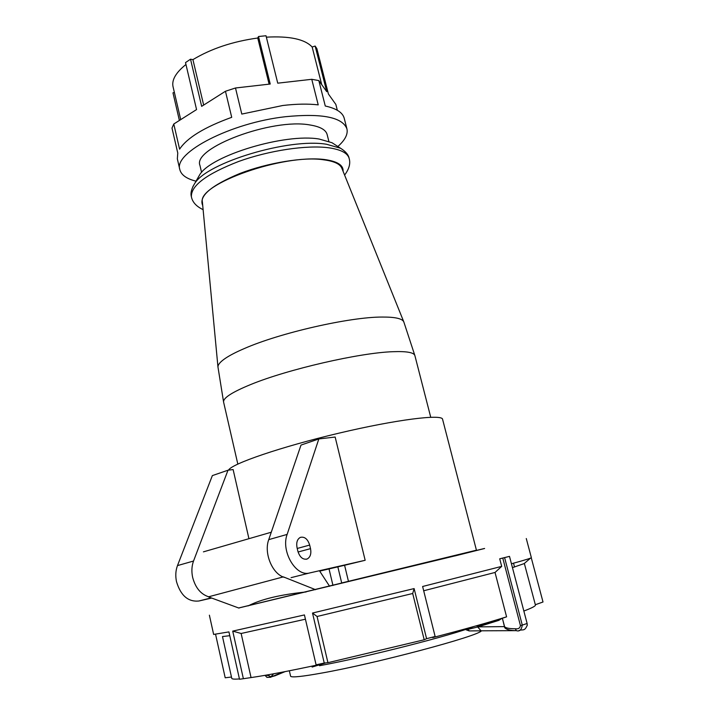 <?xml version="1.0" encoding="UTF-8"?>
<svg xmlns="http://www.w3.org/2000/svg" width="715" height="715" viewBox="0 0 715 715"><rect width="100%" height="100%" fill="white"/><g stroke="black" fill="none" stroke-linecap="round" stroke-linejoin="round"><path stroke-width="1.07" d="M504.558 626.617L502.377 618.243L506.586 616.839C488.023 622.685 463.392 629.602 432.682 637.592L435.131 636.484L422.619 586.488L501.698 566.378L499.714 558.799L509.491 556.368L502.77 558.075L520.431 625.545C520.037 628.136 518.33 629.209 515.3 628.753C509.286 628.753 505.702 628.038 504.558 626.617L478.129 626.867L477.334 626.188L498.042 619.664L498.856 620.352L478.129 626.867L467.378 629.522L469.549 630.925L480.677 630.8M266.892 677.346L270.645 677.025L273.639 673.798M265.435 675.264L268.769 675.586L271.021 676.962L283.721 671.885M502.377 618.243L504.736 627.752C506.685 629.656 510.537 630.621 516.284 630.666M515.05 630.657L481.061 630.8L477.066 626.269M454.999 555.921L484.6 548.485M454.99 555.877L238.73 608M484.591 548.45L238.649 607.973M231.472 677.016L225.198 677.784L215.644 634.634M213.642 634.428L228.934 631.899L239.507 679.25L243.377 678.714L232.724 631.113L304.429 614.936L316.093 664.825L319.82 664.458C289.682 670.929 266.758 675.309 251.054 677.579L243.377 678.714M312.509 613.041L414.119 588.579L426.596 638.683L424.201 639.773L327.935 662.689L317.067 616.491L312.509 613.041L324.244 663.046L316.093 664.825M435.131 636.484L426.596 638.683M531.263 557.763L543.007 601.994L535.338 604.729M530.584 558.093L524.336 563.447L535.401 604.944C535.821 605.962 531.969 607.982 523.845 611.021M502.01 618.359L498.042 619.664M324.244 663.046L327.935 662.689M239.445 678.955C234.627 679.322 232.071 679.134 231.776 678.392L231.749 678.258M473.714 626.546C453.855 634.795 365.454 657.335 319.516 665.719M524.435 563.509L512.449 567.63M511.431 563.769C525.025 560.051 531.665 558.004 531.352 557.62L526.276 538.52M414.119 588.579L412.698 593.495L317.067 616.491M424.201 639.773L412.698 593.495M501.698 566.378L495.03 572.456L423.691 590.769M495.03 572.456L506.586 616.839M305.43 619.199L241.134 633.481L232.724 631.113M241.134 633.481L251.054 677.579M229.783 635.689L222.481 636.556L231.776 678.392M515.3 628.753L516.346 630.657C519.546 631.702 521.53 629.852 522.281 625.107L527.116 623.471L509.491 556.368L527.116 623.471L527.196 625.589M520.431 625.545L522.281 625.107L504.602 557.637M501.912 618.395L498.856 620.352M466.788 629.307L467.378 629.522L466.171 629.835L469.21 630.934M502.77 558.075L499.714 558.799M285.097 671.617L275.91 675.407M275.793 675.461L274.471 675.979M275.552 675.559L271.021 676.962M481.454 630.8C478.755 636.064 375.196 663.663 321.258 673.146C302.525 676.506 292.346 677.588 290.728 676.39L290.576 676.113M312.133 667.05L325.799 662.903M283.194 576.925L208.405 596.846L238.989 608.099M248.114 605.918C260.93 599.259 280.271 594.603 306.127 591.957M283.363 576.88L315.556 589.678M329.606 586.291L319.435 570.722M179.385 120.451L172.976 92.843L174.371 92.378M185.963 64.484C176.024 72.447 171.698 79.767 172.985 86.444L173.093 86.89M173.781 124.008L196.562 109.574L185.516 62.589L190.53 59.202L201.657 106.347L225.457 91.261L231.714 117.323C204.419 127.198 187.053 137.816 179.599 149.167L173.781 124.008L171.993 128.074L177.767 153.055L177.338 158.828L179.796 169.464C173.557 152.661 230.945 122.73 285.553 116.697C322.206 113.131 342.682 117.242 346.972 129.022C348.035 134.34 344.996 140.167 337.855 146.504M266.355 37.162C289.575 35.902 304.849 39.182 312.169 47.02L315.136 46.046L326.737 91.654L318.827 80.581L311.767 79.302L277.742 83.172L266.007 35.75L258.517 36.51L257.749 38.011C232.634 41.506 211.023 48.718 192.925 59.631L190.53 59.202M315.136 46.046L316.87 48.629L328.408 94.005L335.836 104.408L337.337 110.28M318.827 80.581L325.271 106.008C336.506 108.501 342.843 112.648 344.264 118.44L346.882 128.682M311.767 79.302L318.22 104.873C308.129 103.702 296.314 103.916 282.782 105.498L241.795 114.078L235.494 87.99L225.457 91.261M200.03 165.764L199.95 165.433C192.29 147.942 272.344 117.823 310.069 124.991C320.257 126.644 325.951 129.862 327.166 134.652L328.846 141.32M196.026 181.181C186.508 178.786 181.101 174.88 179.796 169.464M177.445 159.293L177.338 158.828M258.517 36.51L270.225 84.03L235.494 87.99M312.169 47.02L321.714 84.629M257.749 38.011L269.117 84.156M203.659 105.078L192.925 59.631M197.903 177.901L199.717 174.728C211.059 155.441 285.07 133.061 319.158 139.041L331.992 142.723L334.307 144.216M202.452 202.631L202.39 201.961C197.465 184.166 283.998 153.466 323.859 159.838C334.039 161.179 340.036 163.976 341.842 168.222L403.832 321.956C402.393 318.604 395.181 316.968 382.194 317.049C349.715 316.951 279.628 332.94 244.047 348.67C236.147 352.066 229.98 355.257 225.538 358.224C220.953 361.316 218.441 363.989 218.021 366.232L218.004 367.439M228.514 470.148C231.445 463.865 281.093 446.83 338.687 433.219C396.289 419.544 442.514 413.833 442.594 419.348L476.44 550.228L348.446 581.313L344.594 565.279L319.694 571.115M332.976 585.478L329.043 568.979M284.936 577.505C272.737 574.878 263.522 553.347 268.742 539.637L301.006 445.079L318.836 438.939L335.156 437.044L365.159 560.283L309.658 572.956C295.965 577.157 280.718 551.229 287.135 534.409L318.836 438.939M297.887 551.274L297.038 547.654C296.135 542.533 297.243 539.101 300.38 537.367C304.617 536.447 307.709 539.012 309.675 545.071L310.524 548.646C311.454 553.821 310.31 557.271 307.11 559.014C302.91 559.89 299.835 557.307 297.887 551.274M211.676 598.053L198.797 601.02C188.117 602.012 180.689 595.568 176.507 581.688C175.309 575.897 175.631 570.534 177.481 565.601L212.355 475.6L227.996 470.22L233.117 469.541L248.936 538.69M227.996 470.22L193.533 561.034C191.709 566.021 191.406 571.437 192.63 577.3C195.356 587.694 200.692 594.183 208.655 596.784M337.829 566.825L341.699 582.957L476.431 550.184M341.699 582.957L348.446 581.313M344.594 565.279L365.159 560.283M192.853 186.66L194.686 183.523C206.903 162.609 289.092 137.807 326.523 144.26L340.546 148.237L331.992 142.723M191.486 197.161L191.406 196.813C190.78 185.766 206.483 174.004 238.506 161.519C268.983 150.454 306.887 144.805 328.757 147.791C341.019 149.56 347.839 153.18 349.206 158.632C350.627 163.592 349.099 169.08 344.603 175.086M202.729 205.571C198.484 196.268 210.853 185.578 239.856 173.495C267.562 162.805 303.83 156.898 324.467 159.517C337.355 161.295 343.558 165.219 343.075 171.287M223.634 402.268L223.581 402.027C223.098 397.969 232.143 392.142 250.715 384.527C287.564 369.342 359.877 352.709 392.973 351.7C406.835 351.172 414.155 352.513 414.923 355.73L403.832 321.956M297.226 548.459L309.675 545.071M310.524 548.646L298.084 552.007M309.658 572.956L291.068 577.657M268.742 539.637L287.135 534.409M177.481 565.601L193.533 561.034M211.202 597.874L198.797 601.02M514.514 567.031L513.54 563.188M209.388 615.186L213.651 634.473M519.063 630.487C522.871 629.075 524.569 631.738 527.259 625.16M527.116 623.471L527.268 625.098M264.979 675.344L267.008 677.4M275.632 675.532L275.159 675.738M266.892 677.364L270.753 677.275M290.594 676.202L289.352 670.786M203.426 551.855L271.271 532.228M172.985 86.444L180.707 119.62M201.585 172.422L199.95 165.433M199.717 174.728L194.686 183.523C191.432 188.832 190.342 193.265 191.406 196.813C192.442 202.166 196.348 206.447 203.114 209.656M349.135 158.355C348.473 154.797 345.613 151.428 340.546 148.237M202.39 201.961L217.95 366.92L223.581 402.027L237.818 464.071M430.734 417.247L414.923 355.73M306.1 559.282L307.11 559.014"/></g></svg>
